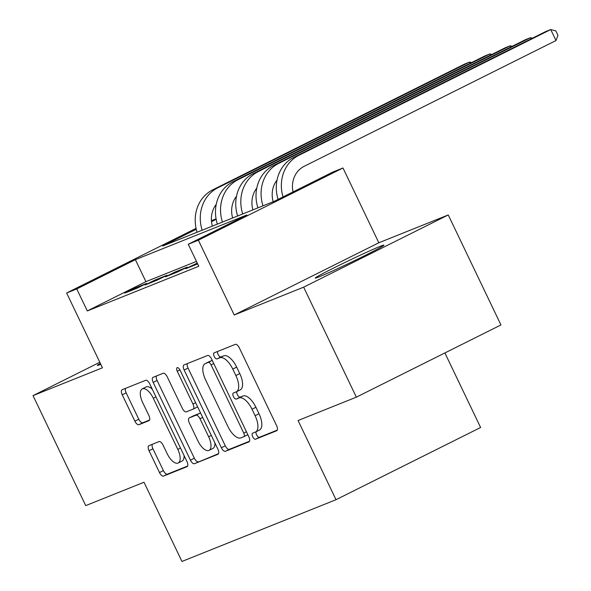 <?xml version="1.0" encoding="UTF-8"?>
<svg xmlns="http://www.w3.org/2000/svg" width="591" height="591" viewBox="0 0 591 591"><rect width="100%" height="100%" fill="white"/><g stroke="black" fill="none" stroke-linecap="round" stroke-linejoin="round"><path stroke-width="0.89" d="M252.689 436.749A3.354 1.5 -116.5 0 0 255.526 439.216L276.669 430.743A4.794 2.135 -116.5 0 0 276.743 430.713A4.794 2.135 -116.5 0 0 276.588 425.631L239.348 347.892A4.794 2.135 -116.5 0 0 235.284 344.376L214.149 352.849A3.354 1.5 -116.5 0 0 214.097 352.871A3.354 1.5 -116.5 0 0 214.201 356.425A3.354 1.5 -116.5 0 0 217.045 358.892L219.778 357.799A15.329 6.841 -116.5 0 1 232.765 369.065L235.868 375.544A15.329 6.841 -116.5 0 1 236.356 391.811A15.329 6.841 -116.5 0 1 236.127 391.914L233.393 393.008A3.354 1.5 -116.5 0 0 233.342 393.03A3.354 1.5 -116.5 0 0 233.445 396.591A3.354 1.5 -116.5 0 0 236.289 399.058L239.023 397.957A15.329 6.841 -116.5 0 1 252.01 409.223L255.113 415.702A15.329 6.841 -116.5 0 1 255.6 431.969A15.329 6.841 -116.5 0 1 255.371 432.073L252.63 433.173A3.354 1.5 -116.5 0 0 252.579 433.196A3.354 1.5 -116.5 0 0 252.689 436.749M256.095 431.726A3.354 1.5 -116.5 0 0 256.597 434.799A3.354 1.5 -116.5 0 0 259.434 437.266L277.268 430.115M217.584 351.468A3.354 1.5 -116.5 0 0 218.109 354.474A3.354 1.5 -116.5 0 0 220.953 356.942L223.686 355.841L219.778 357.799M236.851 391.56A3.354 1.5 -116.5 0 0 237.353 394.64A3.354 1.5 -116.5 0 0 240.197 397.1L242.931 396.007L239.023 397.957M319.11 276.847A38.075 1.248 -25.6 0 0 357.998 258.947A38.075 1.248 -25.6 0 0 383.936 245.169A38.075 1.248 -25.6 0 0 380.079 246.395A38.075 1.248 -25.6 0 0 341.199 264.295A38.075 1.248 -25.6 0 0 315.262 278.073A38.075 1.248 -25.6 0 0 319.11 276.847M148.969 445.636A4.794 2.135 -116.5 0 0 148.895 445.666A4.794 2.135 -116.5 0 0 149.043 450.748L159.496 472.556A4.794 2.135 -116.5 0 0 163.552 476.08L187.029 466.668A4.794 2.135 -116.5 0 0 187.103 466.639A4.794 2.135 -116.5 0 0 186.955 461.556L149.708 383.818A4.794 2.135 -116.5 0 0 145.652 380.301L122.167 389.705A4.794 2.135 -116.5 0 0 122.101 389.742A4.794 2.135 -116.5 0 0 122.248 394.825L134.874 421.169A4.794 2.135 -116.5 0 0 138.929 424.685L148.976 420.659A4.794 2.135 -116.5 0 0 149.05 420.629A4.794 2.135 -116.5 0 0 148.902 415.547L142.638 402.478A12.817 5.718 -116.5 0 1 142.239 388.885A12.817 5.718 -116.5 0 1 153.283 398.216L177.802 449.389A12.817 5.718 -116.5 0 1 178.209 462.989A12.817 5.718 -116.5 0 1 167.157 453.659L163.072 445.126A4.794 2.135 -116.5 0 0 159.016 441.603L148.969 445.636M196.463 261.407L145.918 281.663L87.298 310.94L76.756 288.94L66.62 293.003L196.072 228.355M356.351 397.159L303.648 287.167L448.251 214.954L500.946 324.947L356.351 397.159L298.071 420.511L336.013 499.705L181.954 561.45L144.005 482.256L85.725 505.615L33.03 395.623L102.457 367.794L66.62 293.003M448.251 214.954L378.824 242.775L234.221 314.988L303.648 287.167M234.221 314.988L198.384 240.197L188.248 244.26L246.868 214.984L135.376 259.663L76.756 288.94M87.298 310.94L198.79 266.26L188.248 244.26M221.374 447.756A4.794 2.135 -116.5 0 0 225.437 451.28L248.914 441.869A4.794 2.135 -116.5 0 0 248.988 441.839A4.794 2.135 -116.5 0 0 248.833 436.756L211.593 359.018A4.794 2.135 -116.5 0 0 207.53 355.501L184.052 364.906A4.794 2.135 -116.5 0 0 183.978 364.942A4.794 2.135 -116.5 0 0 184.133 370.025L221.374 447.756L225.282 445.806A4.794 2.135 -116.5 0 0 229.345 449.33L249.513 441.241M217.976 454.272L194.491 463.676A4.794 2.135 -116.5 0 1 190.435 460.16L153.187 382.421A4.794 2.135 -116.5 0 1 153.039 377.339A4.794 2.135 -116.5 0 1 153.113 377.309L163.16 373.283A4.794 2.135 -116.5 0 1 167.216 376.799L182.324 408.329A4.794 2.135 -116.5 0 0 186.379 411.846L193.05 409.179A4.794 2.135 -116.5 0 0 193.117 409.142A4.794 2.135 -116.5 0 0 192.969 404.059L177.241 371.237A3.354 1.5 -116.5 0 1 177.137 367.683A3.354 1.5 -116.5 0 1 180.026 370.121L217.894 449.153A4.794 2.135 -116.5 0 1 218.042 454.235A4.794 2.135 -116.5 0 1 217.976 454.272L218.116 454.198M99.813 362.268L33.03 395.623M197.276 263.106L185.567 268.765L197.667 263.911M165.295 276.884L177.455 272.008L187.229 267.132L175.069 272.008L165.295 276.884M145.024 285.01L157.184 280.134L166.958 275.258L154.798 280.127L145.024 285.01M146.686 283.377L134.526 288.253L124.753 293.136L136.913 288.26L146.686 283.377M336.013 499.705L480.609 427.492L444.89 352.938M211.423 220.709L216.077 218.847M196.278 229.256L162.739 246.004L274.231 201.324L332.851 172.047L342.987 167.984L198.384 240.197M378.824 242.775L342.987 167.984M216.166 219.32L211.504 221.647M145.918 281.663L135.376 259.663M195.34 263.882L195.724 264.687M175.069 272.008L175.453 272.813M154.798 280.127L155.182 280.939M134.526 288.253L134.911 289.065M100.344 363.384A38.075 1.248 -25.6 0 0 97.345 365.408A38.075 1.248 -25.6 0 0 100.802 364.337M259.279 430.122A15.329 6.841 -116.5 0 0 259.508 430.019A15.329 6.841 -116.5 0 0 259.021 413.752L255.113 415.702M242.931 396.007A15.329 6.841 -116.5 0 1 255.918 407.273L259.021 413.752M240.035 389.964A15.329 6.841 -116.5 0 0 240.264 389.861A15.329 6.841 -116.5 0 0 239.776 373.593L235.868 375.544M223.686 355.841A15.329 6.841 -116.5 0 1 236.673 367.114L239.776 373.593M187.362 363.583A4.794 2.135 -116.5 0 0 188.041 368.075L225.282 445.806M243.824 436.697A3.354 1.5 -116.5 0 0 243.876 436.675A3.354 1.5 -116.5 0 0 243.773 433.122L211.083 364.883A3.354 1.5 -116.5 0 0 208.239 362.423L205.35 363.576A15.329 6.841 -116.5 0 0 205.129 363.679A15.329 6.841 -116.5 0 0 205.609 379.947L227.956 426.591A15.329 6.841 -116.5 0 0 240.943 437.857L243.824 436.697M243.928 436.653L247.732 434.747A3.354 1.5 -116.5 0 0 247.784 434.725A3.354 1.5 -116.5 0 0 247.843 434.695M212.265 360.436A3.354 1.5 -116.5 0 0 212.147 360.466L208.239 362.423M208.815 361.847A15.329 6.841 -116.5 0 1 209.037 361.729A15.329 6.841 -116.5 0 1 209.266 361.626L212.147 360.466M218.574 453.644L194.491 463.676M156.416 375.979A4.794 2.135 -116.5 0 0 157.095 380.471L194.343 458.202A4.794 2.135 -116.5 0 0 198.399 461.726M193.191 409.105L196.958 407.229A4.794 2.135 -116.5 0 0 197.025 407.192A4.794 2.135 -116.5 0 0 197.534 406.652M198 441.041A12.817 5.718 -116.5 0 0 209.044 450.372A12.817 5.718 -116.5 0 0 208.645 436.771L200.002 418.746A4.794 2.135 -116.5 0 0 195.946 415.222L189.275 417.896A4.794 2.135 -116.5 0 0 189.209 417.926A4.794 2.135 -116.5 0 0 189.356 423.008L198 441.041M209.044 450.372L212.952 448.421A12.817 5.718 -116.5 0 0 214.873 442.844M200.704 413.272A4.794 2.135 -116.5 0 0 199.854 413.272L195.946 415.222M193.043 416.012A4.794 2.135 -116.5 0 1 193.117 415.975A4.794 2.135 -116.5 0 1 193.183 415.946L199.854 413.272M178.209 462.989L182.117 461.039A12.817 5.718 -116.5 0 0 184.03 455.462M152.315 389.27A12.817 5.718 -116.5 0 0 146.147 386.928L142.239 388.885M125.477 388.383A4.794 2.135 -116.5 0 0 126.156 392.875L138.782 419.218A4.794 2.135 -116.5 0 0 142.837 422.735L149.582 420.031M152.271 444.306A4.794 2.135 -116.5 0 0 152.951 448.798L163.404 470.606A4.794 2.135 -116.5 0 0 167.46 474.13L187.635 466.04M293.025 191.935A24.408 21.83 -111.8 0 1 304.114 166.337L555.991 40.55L550.723 29.55L298.847 155.337A36.612 32.741 68.2 0 0 283.015 196.929M298.847 155.337L293.779 157.369L545.656 31.582L550.723 29.55L555.865 30.924L557.97 35.32L555.991 40.55M293.779 157.369A36.612 32.741 68.2 0 0 278.08 199.396M273.168 201.745A24.408 21.83 -111.8 0 1 277.039 180.033M531.028 38.88L530.452 37.676L278.575 163.463A36.612 32.741 68.2 0 0 262.98 205.831M532.41 38.193L530.452 37.676L525.384 39.708L273.507 165.495A36.612 32.741 68.2 0 0 257.912 207.862M252.896 209.871A24.408 21.83 -111.8 0 1 256.767 188.16M510.757 47.007L510.181 45.795L258.304 171.582A36.612 32.741 68.2 0 0 242.709 213.949M512.138 46.32L510.181 45.795L505.113 47.827L253.236 173.614A36.612 32.741 68.2 0 0 237.641 215.981M232.625 217.998A24.408 21.83 -111.8 0 1 236.496 196.278M490.486 55.133L489.909 53.921L238.033 179.708A36.612 32.741 68.2 0 0 222.438 222.076M491.867 54.446L489.909 53.921L484.842 55.953L232.965 181.74A36.612 32.741 68.2 0 0 217.37 224.107M212.354 226.117A24.408 21.83 -111.8 0 1 216.225 204.405M470.214 63.259L469.638 62.048L217.761 187.835A36.612 32.741 68.2 0 0 202.166 230.202M471.596 62.565L469.638 62.048L464.57 64.079L212.694 189.866A36.612 32.741 68.2 0 0 197.099 232.233M259.434 437.266L255.526 439.216M220.953 356.942L217.045 358.892M240.197 397.1L236.289 399.058M255.918 407.273L252.01 409.223M236.673 367.114L232.765 369.065M188.041 368.075L184.133 370.025M229.345 449.33L225.437 451.28M246.454 431.777L243.773 433.122M213.757 363.546L211.083 364.883M209.266 361.626L205.35 363.576M194.343 458.202L190.435 460.16M157.095 380.471L153.187 382.421M195.651 402.722L192.969 404.059M179.915 369.907L177.241 371.237M211.319 435.434L208.645 436.771M202.683 417.409L200.002 418.746M193.183 415.946L189.275 417.896M180.484 448.052L177.802 449.389M155.965 396.879L153.283 398.216M142.837 422.735L138.929 424.685M138.782 419.218L134.874 421.169M126.156 392.875L122.248 394.825M167.46 474.13L163.552 476.08M163.404 470.606L159.496 472.556M152.951 448.798L149.043 450.748M278.575 163.463L273.507 165.495M258.304 171.582L253.236 173.614M238.033 179.708L232.965 181.74M217.761 187.835L212.694 189.866M259.508 430.019L255.6 431.969M240.264 389.861L236.356 391.811M247.784 434.725L243.876 436.675M209.037 361.729L205.129 363.679M197.025 407.192L193.117 409.142M193.117 415.975L189.209 417.926"/></g></svg>
